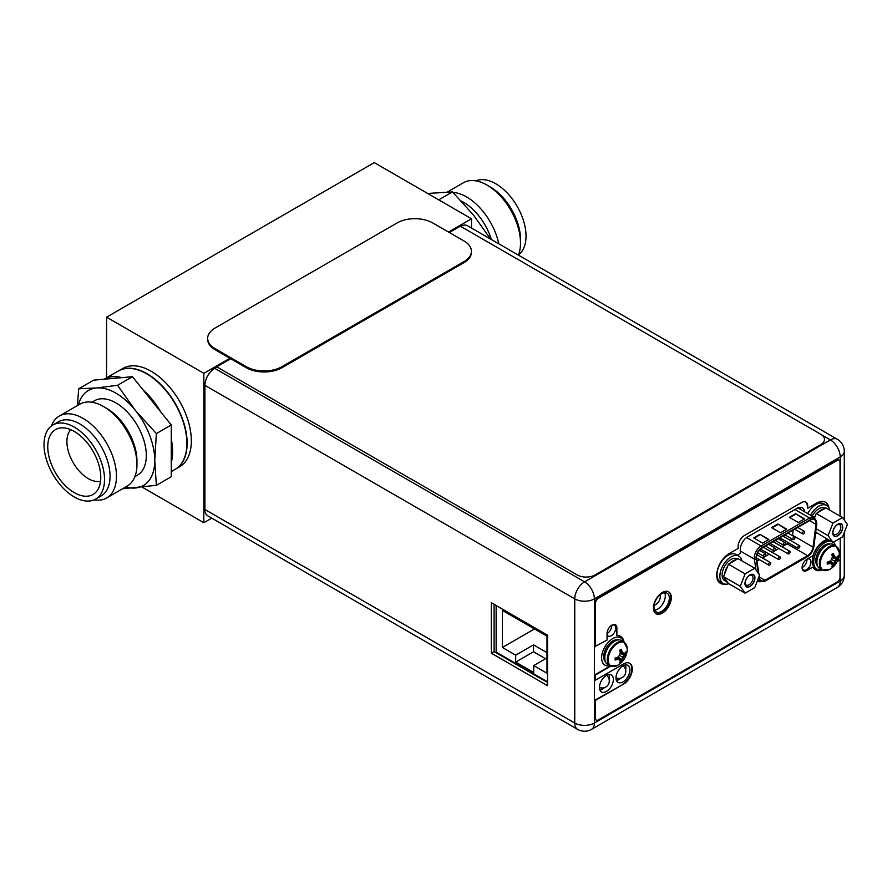 <?xml version="1.0" encoding="UTF-8"?>
<svg xmlns="http://www.w3.org/2000/svg" width="892" height="892" viewBox="0 0 892 892"><rect width="100%" height="100%" fill="white"/><g stroke="black" fill="none" stroke-linecap="round" stroke-linejoin="round"><path stroke-width="1.34" d="M448.531 232.043L471.511 218.774L471.511 228.051M211.761 518.14L203.833 522.723L203.833 373.324L229.924 358.261M471.511 218.774L374.25 162.623L106.572 317.173L203.833 373.324M203.833 522.723L142.408 487.266M106.572 377.818L106.572 317.173M191.334 440.815A56.787 32.781 60 0 1 179.571 466.806L175.378 469.225A56.787 32.781 60 0 1 175.245 469.303L175.378 469.225A56.787 32.781 60 0 0 187.142 443.235A56.787 32.781 -120 0 0 162.355 386.091A56.787 32.781 -120 0 0 118.591 370.871A56.787 32.781 -120 0 0 118.458 370.949L122.795 368.452A56.787 32.781 60 0 1 166.548 383.672A56.787 32.781 60 0 1 191.334 440.815M204.904 385.333L204.904 509.488L574.749 723.022A13.882 8.017 120 0 0 577.626 729.377A13.882 13.882 0 0 0 591.508 729.377A13.882 8.017 -120 0 0 594.384 723.022A13.882 8.017 180 0 1 574.749 723.022L574.749 598.866A13.882 8.017 0 0 0 594.384 598.866A13.882 8.017 -120 0 0 584.572 581.863A13.882 8.017 120 0 0 574.749 598.866L204.904 385.333A13.882 8.017 -60 0 1 214.716 368.329L216.723 366.813L577.202 574.939A12.622 7.281 0 0 0 595.053 574.939L820.807 444.595A12.622 7.281 0 0 0 824.498 439.444A12.622 7.281 0 0 0 820.807 434.293L460.317 226.167L449.334 232.511M230.727 358.729L216.723 366.813M616.595 680.473L620.408 678.266M600.082 690.007L603.906 687.799M496.142 605.512L496.142 652.13L547.532 681.8M515.688 655.174L515.688 662.076L533.706 672.479L533.706 665.577L546.997 673.248L546.997 636.163L502.386 610.407L502.386 647.492L515.688 655.174L533.528 644.871L533.528 651.773L545.57 658.731M515.688 662.076L533.528 651.773M533.528 644.871L546.997 652.643M502.386 647.492L534.509 628.949M533.706 665.577L546.997 657.906M577.626 729.377L207.769 515.844A13.882 8.017 -60 0 1 204.904 509.488M460.629 226.356A13.882 8.017 -60 0 1 467.475 225.721L837.332 439.254A13.882 8.017 120 0 0 830.396 439.934L821.978 435.073M654.616 610.15A10.849 6.266 120 0 0 665.321 595.823A10.849 6.266 120 0 0 664.696 592.678M800.458 509.41A10.47 6.043 120 0 0 799.934 507.314M806.959 559.251A6.244 3.601 -60 0 1 806.97 559.685A6.244 3.601 -60 0 1 802.164 567.535M611.722 625.292A6.244 3.601 -60 0 1 611.734 625.727A6.244 3.601 -60 0 1 607.051 633.521M625.426 664.93A9.845 5.686 -60 0 1 625.883 667.539A9.845 5.686 -60 0 1 625.626 669.814M620.877 678.132A9.845 5.686 -60 0 1 616.439 680.496M608.913 674.463A9.845 5.686 -60 0 1 609.37 677.061A9.845 5.686 -60 0 1 609.124 679.347M604.375 687.665A9.845 5.686 -60 0 1 599.926 690.029M494.09 604.33L494.09 651.617L547.532 682.48M491.325 653.212L547.532 685.669L547.532 635.182L491.325 602.724L491.325 653.212L494.09 651.617M653.992 607.006A10.849 6.266 120 0 0 656.233 611.968A10.849 6.266 120 0 0 664.596 609.069A10.849 6.266 120 0 0 669.334 598.142A10.849 6.266 120 0 0 667.082 593.18A10.849 6.266 120 0 0 658.72 596.079A10.849 6.266 120 0 0 653.992 607.006M737.294 555.203L740.271 553.475L740.271 549.662A10.47 6.043 -60 0 1 747.674 536.839L797.113 508.295A10.47 6.043 -60 0 1 802.343 507.782A10.47 6.043 -60 0 1 804.472 511.729M806.29 559.618A6.244 3.601 -60 0 1 809.691 559.15A6.244 3.601 -60 0 1 810.984 562.005A6.244 3.601 -60 0 1 808.264 568.293A6.244 3.601 -60 0 1 803.447 569.966A6.244 3.601 -60 0 1 802.153 567.1A6.244 3.601 -60 0 1 802.164 566.788M611.299 625.515A6.244 3.601 -60 0 1 614.454 625.192A6.244 3.601 -60 0 1 615.748 628.046A6.244 3.601 -60 0 1 613.027 634.335A6.244 3.601 -60 0 1 608.21 636.007A6.244 3.601 -60 0 1 607.051 634.312M615.971 677.887A9.845 5.686 -60 0 1 620.274 667.985A9.845 5.686 -60 0 1 627.856 665.343A9.845 5.686 -60 0 1 629.897 669.859A9.845 5.686 -60 0 1 625.604 679.76A9.845 5.686 -60 0 1 618.011 682.391A9.845 5.686 -60 0 1 615.971 677.887M599.469 687.42A9.845 5.686 -60 0 1 603.761 677.519A9.845 5.686 -60 0 1 611.354 674.876A9.845 5.686 -60 0 1 613.384 679.381A9.845 5.686 -60 0 1 609.091 689.293A9.845 5.686 -60 0 1 601.509 691.924A9.845 5.686 -60 0 1 599.469 687.42M840.208 516.212L840.208 456.938L594.384 598.866L594.384 723.022L840.208 581.093A13.882 8.017 60 0 1 837.332 587.449A13.882 13.882 0 0 0 844.278 575.429A13.882 8.017 180 0 1 840.208 581.093L840.208 538.255M214.716 368.329L584.572 581.863L830.396 439.934A13.882 8.017 60 0 1 840.208 456.938A13.882 8.017 0 0 0 844.278 451.274A13.882 13.882 0 0 0 837.332 439.254M763.663 555.716A1.516 0.87 120 0 0 763.987 556.418A1.516 0.87 120 0 0 765.146 556.006A1.516 0.87 120 0 0 765.815 554.478A1.516 0.87 120 0 0 765.492 553.787A1.516 0.87 120 0 0 764.332 554.2A1.516 0.87 120 0 0 763.663 555.716M792.475 535.679A7.827 4.516 120 0 0 792.531 535.278L793.211 530.06M781.961 546.763L787.067 543.808A7.827 4.516 120 0 0 788.472 542.782M790.502 540.463A7.827 4.516 120 0 0 791.527 538.623M778.928 548.502L772.227 552.371M769.205 554.122L762.504 557.991M759.482 559.741L756.962 561.191M779.764 539.794L780.533 538.456L781.303 538.913M758.936 574.192L756.572 558.615A7.827 4.516 -60 0 1 756.505 557.645A7.827 4.516 -60 0 1 762.036 548.056L810.538 520.058A7.827 4.516 -60 0 1 814.452 519.668A7.827 4.516 -60 0 1 816.068 523.247A7.827 4.516 -60 0 1 816.002 524.306L813.058 547.13A7.827 4.516 -60 0 1 807.594 555.649L764.979 580.257A7.827 4.516 -60 0 1 761.066 580.647A7.827 4.516 -60 0 1 759.516 578.038L759.226 576.098M768.893 539.47L762.638 543.072L753.718 537.921L759.962 534.319L768.893 539.47M804.584 518.865L798.329 522.467L789.409 517.315L795.653 513.714L804.584 518.865M786.733 529.168L780.489 532.769L771.569 527.618L777.813 524.017L786.733 529.168M759.962 534.319L768.447 539.727M754.164 538.177L759.962 534.832M795.653 513.714L804.138 519.122M789.855 517.572L795.653 514.227M777.813 524.017L786.287 529.424M772.015 527.874L777.813 524.529M781.113 540.34L781.481 539.013L780.712 538.556L779.942 539.905M780.533 538.456L781.481 539.013M780.21 539.571L781.035 539.303L780.723 539.883L780.723 539.069M787.982 553.218A1.516 0.87 120 0 0 788.294 553.91A1.516 0.87 120 0 0 789.465 553.508A1.516 0.87 120 0 0 790.122 551.981A1.516 0.87 120 0 0 789.81 551.289A1.516 0.87 120 0 0 788.639 551.702A1.516 0.87 120 0 0 787.982 553.218M768.536 564.458A1.516 0.87 120 0 0 768.848 565.149A1.516 0.87 120 0 0 770.008 564.736A1.516 0.87 120 0 0 770.677 563.22A1.516 0.87 120 0 0 770.365 562.518A1.516 0.87 120 0 0 769.194 562.93A1.516 0.87 120 0 0 768.536 564.458M792.843 538.88A1.516 0.87 120 0 0 793.155 539.571A1.516 0.87 120 0 0 794.326 539.158A1.516 0.87 120 0 0 794.984 537.642A1.516 0.87 120 0 0 794.672 536.939A1.516 0.87 120 0 0 793.512 537.352A1.516 0.87 120 0 0 792.843 538.88M773.397 550.108A1.516 0.87 120 0 0 773.71 550.799A1.516 0.87 120 0 0 774.88 550.397A1.516 0.87 120 0 0 775.538 548.87A1.516 0.87 120 0 0 775.226 548.179A1.516 0.87 120 0 0 774.055 548.58A1.516 0.87 120 0 0 773.397 550.108M783.12 544.488A1.516 0.87 120 0 0 783.432 545.179A1.516 0.87 120 0 0 784.603 544.778A1.516 0.87 120 0 0 785.261 543.25A1.516 0.87 120 0 0 784.949 542.559A1.516 0.87 120 0 0 783.778 542.96A1.516 0.87 120 0 0 783.12 544.488M802.577 533.26A1.516 0.87 120 0 0 802.889 533.951A1.516 0.87 120 0 0 804.049 533.55A1.516 0.87 120 0 0 804.718 532.022A1.516 0.87 120 0 0 804.406 531.331A1.516 0.87 120 0 0 803.235 531.732A1.516 0.87 120 0 0 802.577 533.26M778.259 558.838A1.516 0.87 120 0 0 778.571 559.529A1.516 0.87 120 0 0 779.742 559.128A1.516 0.87 120 0 0 780.4 557.6A1.516 0.87 120 0 0 780.087 556.909A1.516 0.87 120 0 0 778.917 557.31A1.516 0.87 120 0 0 778.259 558.838M797.704 547.61A1.516 0.87 120 0 0 798.028 548.301A1.516 0.87 120 0 0 799.187 547.889A1.516 0.87 120 0 0 799.845 546.372A1.516 0.87 120 0 0 799.533 545.681A1.516 0.87 120 0 0 798.373 546.082A1.516 0.87 120 0 0 797.704 547.61M654.137 605.155A6.478 3.735 120 0 0 660.325 596.637A6.478 3.735 120 0 0 660.002 594.875M829.738 510.168A15.777 9.11 120 0 0 826.717 505.441L823.851 503.79A15.777 9.11 120 0 0 807.695 513.58M816.548 533.026A15.777 9.11 -60 0 1 815.578 533.293M826.717 505.441A15.777 9.11 120 0 0 810.549 515.23M720.279 581.807A15.777 9.11 -60 0 1 717.012 574.582A15.777 9.11 120 0 1 723.903 558.704A15.777 9.11 120 0 1 736.056 554.478L738.911 556.129A15.777 9.11 120 0 0 726.757 560.354A15.777 9.11 120 0 0 719.866 576.232A15.777 9.11 -60 0 0 723.133 583.446L720.279 581.807M728.753 583.714A15.777 9.11 -60 0 1 723.133 583.446M741.943 560.856A15.777 9.11 120 0 0 738.911 556.129M842.572 517.572L847.4 524.44L842.572 536.895L832.916 542.47L828.077 535.601L832.916 523.147L842.572 517.572L825.881 507.938L817.953 512.521A12.622 7.281 -60 0 1 821.053 510.079A12.622 7.281 -60 0 1 824.163 508.931M842.606 527.217A6.88 3.969 -60 0 1 837.744 535.635A6.88 3.969 -60 0 1 832.883 532.825A6.88 3.969 -60 0 1 837.744 524.407A6.88 3.969 -60 0 1 842.606 527.217M814.363 517.438A12.622 7.281 -60 0 1 815.366 515.743L814.641 517.594M812.133 516.145A12.622 7.281 -60 0 1 818.823 508.797A12.622 7.281 -60 0 1 825.133 508.172L825.312 508.273M832.916 542.47L815.723 532.123M815.366 515.743L816.225 513.513L817.953 512.521M832.916 523.147L816.225 513.513M828.077 535.601L816.169 528.722M837.276 524.708A5.62 3.245 -60 0 1 839.662 524.641A5.62 3.245 -60 0 1 840.822 527.217A5.62 3.245 -60 0 1 838.368 532.87A5.62 3.245 -60 0 1 834.042 534.364A5.62 3.245 -60 0 1 832.905 532.279M832.749 532.903A7.069 4.081 120 0 0 834.21 536.137A7.069 4.081 120 0 0 839.651 534.252A7.069 4.081 120 0 0 842.739 527.139A7.069 4.081 120 0 0 841.279 523.905A7.069 4.081 120 0 0 835.826 525.789A7.069 4.081 120 0 0 832.749 532.903M754.766 568.26L759.594 575.139L754.766 587.583L745.11 593.158L740.282 586.289L745.11 573.846L754.766 568.26L738.085 558.626L730.147 563.209A12.622 7.281 -60 0 1 733.257 560.778A12.622 7.281 -60 0 1 736.357 559.63M754.799 577.904A6.88 3.969 -60 0 1 749.938 586.323A6.88 3.969 -60 0 1 745.076 583.524A6.88 3.969 -60 0 1 749.938 575.095A6.88 3.969 -60 0 1 754.799 577.904M745.11 593.158L728.429 583.524L723.59 576.656L724.46 574.437A12.622 7.281 -60 0 1 727.56 566.431L724.46 574.437M727.56 582.298A12.622 7.281 -60 0 1 726.947 582.008A12.622 7.281 -60 0 1 724.46 577.882M726.947 582.008L724.717 580.714A12.622 7.281 -60 0 1 722.776 570.612A12.622 7.281 -60 0 1 731.027 559.485A12.622 7.281 -60 0 1 737.327 558.86L737.506 558.961M727.56 566.431L728.429 564.212L730.147 563.209M745.11 573.846L728.429 564.212M740.282 586.289L723.59 576.656M749.47 575.396A5.62 3.245 -60 0 1 751.856 575.329A5.62 3.245 -60 0 1 753.015 577.904A5.62 3.245 -60 0 1 750.562 583.558A5.62 3.245 -60 0 1 746.236 585.063A5.62 3.245 -60 0 1 745.099 582.967M744.943 583.602A7.069 4.081 120 0 0 746.403 586.836A7.069 4.081 120 0 0 751.856 584.94A7.069 4.081 120 0 0 754.933 577.826A7.069 4.081 120 0 0 753.472 574.593A7.069 4.081 120 0 0 748.031 576.488A7.069 4.081 120 0 0 744.943 583.602M595.544 700.298L623.564 684.119L595.098 700.042L595.544 718.428A3.791 2.185 120 0 0 596.324 720.167A3.791 2.185 120 0 0 598.22 719.978L837.354 581.918A3.791 2.185 120 0 0 840.03 577.28L840.03 559.864L837.633 560.745M815.288 569.765A17.282 9.979 120 0 0 821.777 569.709A15.777 9.11 120 0 1 816.972 569.196L815.634 568.427A15.777 9.11 120 0 1 812.367 561.202A15.777 9.11 -60 0 1 818.087 546.662A15.777 9.11 -60 0 1 829.37 540.429M803.324 570.679A6.935 4.003 120 0 0 806.569 570.222L812.947 567.056A17.282 9.979 120 0 0 815.5 569.899A17.282 9.979 120 0 0 822.223 569.977M840.03 516.111L840.03 462.089A4.036 2.33 120 0 0 839.194 460.239A4.036 2.33 120 0 0 837.175 460.439L836.729 460.183A4.036 2.33 -60 0 1 838.748 459.982A4.036 2.33 -60 0 1 838.959 460.138M836.729 460.183L597.774 598.142A3.791 2.185 -60 0 0 595.098 602.78L595.098 646.466L607.051 640.077L607.051 633.588A6.935 4.003 120 0 1 610.083 626.597A6.935 4.003 120 0 1 615.435 624.746A6.935 4.003 120 0 1 616.874 627.923L616.417 627.667A6.935 4.003 120 0 0 615.201 624.623M624.01 641.995A17.282 9.979 120 0 0 620.609 636.386A17.282 9.979 120 0 0 616.874 635.595L616.417 627.667M623.564 641.738A17.282 9.979 120 0 0 620.375 636.264M595.098 674.698L595.544 680.105L595.098 674.698L610.239 665.956M623.118 683.863A12.365 7.136 120 0 0 631.135 673.17A12.365 7.136 120 0 0 629.518 663.191M595.098 700.042L595.098 718.172A3.791 2.185 -60 0 0 595.878 719.911A3.791 2.185 -60 0 0 596.112 720.011M655.843 613.573A12.622 7.281 120 0 0 665.488 609.916A12.622 7.281 120 0 0 670.851 597.372A12.622 7.281 120 0 0 668.454 591.731M720.156 583.167A17.662 10.202 120 0 0 723.958 583.836M828.936 507.838A17.662 10.202 120 0 0 825.49 502.218A17.662 10.202 120 0 0 816.648 503.099L807.728 508.25L807.282 505.931A8.831 5.096 120 0 0 805.666 502.029M828.356 506.912A17.662 10.202 120 0 0 825.256 502.096M840.03 559.864L837.287 561.447M837.175 460.439L598.22 598.398A3.791 2.185 120 0 0 595.544 603.037L595.544 646.722M595.544 680.105L623.564 663.927A12.365 7.136 120 0 1 629.741 663.313A12.365 7.136 120 0 1 631.636 673.226A12.365 7.136 120 0 1 623.564 684.119M595.544 674.954L610.719 666.19M616.874 635.595L616.874 627.923M827.085 539.102L824.152 540.808A17.282 9.979 120 0 0 812.947 555.716L807.015 559.15A6.935 4.003 120 0 0 802.477 565.26A6.935 4.003 120 0 0 803.547 570.824A6.935 4.003 120 0 0 807.015 570.479L812.947 567.056M653.457 607.931A12.622 7.281 120 0 0 656.066 613.707A12.622 7.281 120 0 0 665.789 610.329A12.622 7.281 120 0 0 671.297 597.629A12.622 7.281 120 0 0 668.688 591.853A12.622 7.281 120 0 0 658.965 595.232A12.622 7.281 120 0 0 653.457 607.931M807.728 508.25L807.282 505.931M724.728 584.059A17.662 10.202 120 0 1 720.379 583.301A17.662 10.202 120 0 1 717.67 569.152A17.662 10.202 120 0 1 729.21 553.586L738.13 548.435L738.13 546.372A8.831 5.096 -60 0 1 744.374 535.546L801.484 502.586A8.831 5.096 -60 0 1 805.9 502.14A8.831 5.096 -60 0 1 807.728 506.188M822.234 569.977L819.737 568.538A13.815 7.972 120 0 1 816.871 562.216A13.815 7.972 -60 0 1 822.903 548.301A13.815 7.972 -60 0 1 833.552 544.599L836.049 546.049A13.815 7.972 -60 0 0 825.401 549.751A13.815 7.972 -60 0 0 819.369 563.655A13.815 7.972 120 0 0 822.234 569.977L829.515 569.497A18.788 18.788 0 0 0 839.283 552.594A13.458 7.772 -60 0 1 839.283 552.873M835.414 557.221A18.42 3.891 21.2 0 0 836.964 557.221A18.743 10.827 0 0 0 837.989 555.939L838.023 557.846L834.522 561.124L833.462 565.74L831.768 566.721A18.743 10.827 -120 0 0 832.37 565.182A18.42 3.891 -141.2 0 0 831.6 563.833A18.42 3.891 -158.8 0 1 829.471 563.51A18.743 10.827 180 0 1 827.241 564.101L827.241 562.138A18.743 10.827 0 0 0 829.471 561.547A18.42 14.528 -35.1 0 0 831.6 559.429A18.42 14.528 -84.9 0 0 832.37 556.53A18.743 10.827 -120 0 0 831.768 554.3L833.462 553.319A18.743 10.827 60 0 1 834.065 555.549A18.42 3.891 38.8 0 1 835.414 557.221L832.325 556.34M833.462 553.319L833.462 555.203L834.522 556.708M832.013 555.136L834.065 555.549M829.281 561.603L830.708 563.32L827.241 564.101M829.471 563.51L828.088 561.938M833.44 565.784L829.649 561.391M837.989 557.89A18.743 10.827 180 0 1 836.964 559.184A18.42 14.528 144.9 0 1 835.414 561.637A18.42 14.528 95.1 0 1 834.065 564.201L830.24 560.834M835.414 561.637L831.6 559.429M836.964 559.184L832.147 557.556M838.023 557.846L832.325 556.764M834.065 564.201A18.743 10.827 60 0 1 833.462 565.74M830.708 563.32L831.6 563.833M816.972 569.196A15.777 9.11 120 0 1 813.705 561.982A15.777 9.11 -60 0 1 819.425 547.432A15.777 9.11 -60 0 1 830.708 541.199M833.295 542.247A15.777 9.11 -60 0 1 835.57 545.77M610.139 665.9L607.642 664.462A13.815 7.972 120 0 1 604.776 658.129A13.815 7.972 -60 0 1 610.808 644.225A13.815 7.972 -60 0 1 621.456 640.523L623.954 641.972A13.815 7.972 -60 0 0 613.306 645.674A13.815 7.972 -60 0 0 607.274 659.578A13.815 7.972 120 0 0 610.139 665.9L617.42 665.421A18.788 18.788 0 0 0 627.188 648.517A13.458 7.772 -60 0 1 627.188 648.796M623.318 653.145A18.42 3.891 21.2 0 0 624.868 653.145A18.743 10.827 0 0 0 625.894 651.862L625.928 653.769L622.426 657.047L621.345 661.708L619.672 662.633A18.743 10.827 -120 0 0 620.274 661.106A18.42 3.891 -141.2 0 0 619.505 659.757A18.42 3.891 -158.8 0 1 617.376 659.433A18.743 10.827 180 0 1 615.146 660.024L615.146 658.062A18.743 10.827 0 0 0 617.376 657.471A18.42 14.528 -35.1 0 0 619.505 655.352A18.42 14.528 -84.9 0 0 620.274 652.442A18.743 10.827 -120 0 0 619.672 650.223L621.367 649.242A18.743 10.827 60 0 1 621.969 651.472A18.42 3.891 38.8 0 1 623.318 653.145L620.23 652.253M621.367 649.242L621.367 651.127L622.426 652.632M619.918 651.06L621.969 651.472M617.186 657.527L618.613 659.244L615.146 660.024M617.376 659.433L615.993 657.861M621.345 661.708L617.554 657.315M625.894 653.814A18.743 10.827 180 0 1 624.868 655.096A18.42 14.528 144.9 0 1 623.318 657.56A18.42 14.528 95.1 0 1 621.969 660.125L618.145 656.757M623.318 657.56L619.505 655.352M624.868 655.096L620.04 653.479M625.928 653.769L620.219 652.688M621.969 660.125A18.743 10.827 60 0 1 621.367 661.663M618.613 659.244L619.505 659.757M609.66 665.622A15.777 9.11 120 0 1 604.876 665.12A15.777 9.11 120 0 1 601.609 657.906A15.777 9.11 -60 0 1 608.5 642.028A15.777 9.11 -60 0 1 620.654 637.802A15.777 9.11 -60 0 1 623.475 641.694M207.669 338.347L207.669 339.384A25.232 14.573 0 0 0 215.061 349.686L246.292 367.716A25.232 14.573 0 0 0 281.983 367.716L464.007 262.616A25.232 14.573 0 0 0 471.4 252.313L471.4 251.288A25.232 14.573 0 0 0 464.007 240.985L432.776 222.955A25.232 14.573 0 0 0 397.085 222.955L215.061 328.044A25.232 14.573 0 0 0 207.669 338.347A25.232 14.573 0 0 0 215.061 348.649L246.292 366.679A25.232 14.573 0 0 0 281.983 366.679L464.007 261.59A25.232 14.573 0 0 0 471.4 251.288M491.369 239.513A42.972 24.809 -120 0 0 463.483 202.239A42.972 24.809 60 0 0 461.387 201.124M452.991 192.393A47.321 27.317 60 0 1 466.561 196.909A47.321 27.317 -120 0 1 498.795 243.795M518.464 255.145A47.321 27.317 -120 0 0 520.504 243.048A47.321 27.317 -120 0 0 487.043 185.09L490.254 186.941L487.043 185.09A47.321 27.317 60 0 0 463.383 182.749L447.394 191.981M520.504 243.048L520.504 239.335A42.783 24.697 -120 0 0 490.254 186.941M518.598 254.778A42.783 24.697 -120 0 0 523.314 220.101A42.783 24.697 -120 0 0 495.785 183.752A42.783 24.697 60 0 0 475.927 180.864M427.647 193.452L452.5 191.914L473.518 215.128L490.6 239.067M452.5 191.914L438.741 199.853M91.921 402.236L94.452 400.764A42.972 24.809 60 0 1 115.938 402.894A42.972 24.809 -120 0 1 144.002 440.76A42.972 24.809 -120 0 1 137.424 475.191L134.882 476.651M136.955 464.487L136.955 460.93A42.972 24.809 -120 0 0 106.572 408.302L103.494 406.529A47.321 27.317 -120 0 1 136.955 464.487A47.321 27.317 -120 0 1 127.155 486.151L106.672 497.97A47.321 27.317 -120 0 0 113.931 460.049A47.321 27.317 -120 0 0 83.012 418.348A47.321 27.317 60 0 0 59.351 416.007L79.834 404.188A47.321 27.317 60 0 1 103.494 406.529L106.572 408.302M51.446 425.93A47.321 27.317 60 0 1 59.351 416.007M94.128 499.855A47.321 27.317 -120 0 0 106.672 497.97M101.186 495.896A42.783 24.697 -120 0 0 107.742 461.61A42.783 24.697 -120 0 0 79.801 423.912A42.783 24.697 60 0 0 58.415 421.793L52.873 424.993A42.783 24.697 60 0 1 74.27 427.112A42.783 24.697 -120 0 1 102.212 464.81A42.783 24.697 -120 0 1 95.656 499.085L101.186 495.896M95.656 499.085A42.783 24.697 -120 0 1 74.27 496.967A42.783 24.697 60 0 1 46.317 459.268A42.783 24.697 60 0 1 52.873 424.993M74.27 492.64A37.475 21.642 60 0 1 48.67 455.21A37.475 21.642 60 0 1 60.979 427.892A37.475 21.642 60 0 1 74.27 431.438A37.475 21.642 -120 0 1 97.228 460.016A37.475 21.642 -120 0 1 97.195 490.622A37.475 21.642 -120 0 1 74.27 492.64M100.54 481.267A30.25 17.472 -120 0 1 88.308 478.636A30.25 17.472 60 0 1 69.342 454.418A30.25 17.472 60 0 1 70.747 429.676M122.661 488.738L156.356 485.337L154.751 460.395L156.356 433.579L135.35 410.376A54.891 31.688 -120 0 0 96.526 387.964L78.73 388.767L93.627 380.159L104.13 379.223L118.324 371.027A56.787 32.781 60 0 1 146.723 373.837A56.787 32.781 -120 0 1 183.819 423.878A56.787 32.781 -120 0 1 175.111 469.382L171.264 471.612M121.936 377.639L104.13 379.223A56.787 32.781 60 0 1 121.936 377.639L132.44 376.692L171.264 424.982L171.264 476.741L156.356 485.337M125.683 486.987A54.891 31.688 -120 0 0 135.35 488.002A54.891 31.688 -120 0 0 154.751 460.395A54.891 31.688 -120 0 0 135.35 410.376L117.543 385.299L96.526 387.964A54.891 31.688 -120 0 0 78.362 405.035M78.73 388.767L77.37 405.604M117.543 385.299L132.44 376.692M171.264 438.987A56.787 32.781 60 0 1 171.264 462.725M142.943 389.759A56.787 32.781 60 0 1 160.761 411.914M156.356 433.579L171.264 424.982M809.59 520.605L816.002 524.306M758.869 577.013L759.081 578.373A8.452 4.884 120 0 0 764.979 580.77L807.594 556.173A8.452 4.884 120 0 0 813.493 546.952L816.436 524.128A8.452 4.884 120 0 0 816.514 522.991A8.452 4.884 120 0 0 810.538 519.545L762.036 547.543A8.452 4.884 120 0 0 756.059 557.901A8.452 4.884 120 0 0 756.137 558.95L758.312 573.3M816.436 524.128A1.26 0.602 7.4 0 0 816.804 523.782L813.861 546.606A1.26 0.602 -172.6 0 1 813.493 546.952M807.594 556.173A1.26 0.725 60 0 1 807.338 556.742C810.884 554.423 813.058 551.033 813.861 546.606M757.709 579.99A9.712 5.608 120 0 0 759.226 581.774L764.723 581.35A1.26 0.725 -120 0 0 764.979 580.77M759.081 578.373A1.26 0.836 171.4 0 1 758.222 578.696M740.271 550.977L754.364 559.106A1.26 0.836 -8.6 0 0 756.137 558.95M762.036 547.543A1.26 0.725 -120 0 0 761.144 545.993A9.712 5.608 120 0 0 754.275 557.901A9.712 5.608 120 0 0 754.364 559.106L756.015 570.044M794.984 509.533L809.646 517.996L761.144 545.993L746.559 537.575M797.861 507.905L814.508 517.516A9.712 5.608 120 0 0 809.646 517.996A1.26 0.725 60 0 1 810.538 519.545M764.979 580.257L759.36 577.013M787.067 543.808L807.594 555.649M813.058 547.13L792.531 535.278M836.049 546.049L839.283 552.594A13.458 7.772 -60 0 0 829.638 547.454A13.458 7.772 -60 0 0 820.25 563.867A13.458 7.772 120 0 0 829.515 569.497M817.942 556.463A11.797 6.813 -60 0 1 822.201 549.093M817.54 565.929A12.811 7.392 120 0 1 815.801 560.767A12.811 7.392 -60 0 1 820.751 548.591A12.811 7.392 -60 0 1 830.196 544.009M623.954 641.972L627.188 648.517A13.458 7.772 -60 0 0 617.543 643.377A13.458 7.772 -60 0 0 608.154 659.79A13.458 7.772 120 0 0 617.42 665.421M605.846 652.387A11.797 6.813 -60 0 1 610.106 645.016M605.445 661.853A12.811 7.392 120 0 1 603.706 656.69A12.811 7.392 -60 0 1 608.656 644.515A12.811 7.392 -60 0 1 618.1 639.932M464.007 262.616L464.007 261.59M281.983 367.716L281.983 366.679M246.292 367.716L246.292 366.679M215.061 349.686L215.061 348.649M615.971 677.898A7.069 7.069 0 0 0 623.029 665.778M599.469 687.431A7.069 7.069 0 0 0 606.527 675.311M591.508 729.377L837.332 587.449M844.278 575.429L844.278 532.502M844.278 519.991L844.278 451.274M763.987 556.418L757.776 552.828M765.492 553.787L759.449 550.297M764.723 581.35L807.338 556.742M759.226 581.774L757.431 580.725M814.508 517.516L816.804 523.782M788.294 553.91L770.097 543.406M789.81 551.289L773.119 541.656M768.848 565.149L756.516 558.024M770.365 562.518L756.973 554.791M793.155 539.571L784.949 534.832M794.672 536.939L787.982 533.082M773.71 550.799L765.503 546.06M775.226 548.179L768.525 544.31M783.432 545.179L775.226 540.44M784.949 542.559L778.259 538.69M802.889 533.951L794.683 529.212M804.406 531.331L797.704 527.462M778.571 559.529L760.564 549.138M780.087 556.909L763.396 547.275M798.028 548.301L779.82 537.787M799.533 545.681L782.853 536.047M620.654 637.802L619.316 637.033M604.876 665.12L603.538 664.35"/></g></svg>
